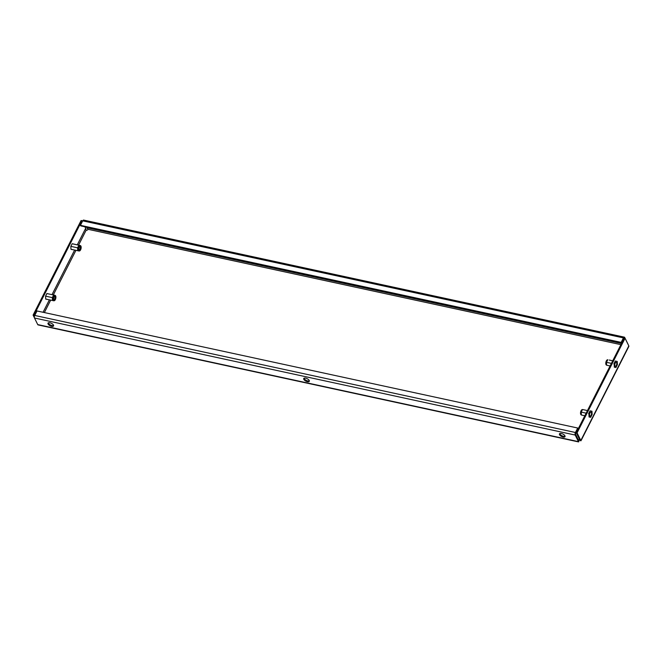 <?xml version="1.0" encoding="UTF-8"?>
<svg xmlns="http://www.w3.org/2000/svg" width="662" height="662" viewBox="0 0 662 662"><rect width="100%" height="100%" fill="white"/><g stroke="black" fill="none" stroke-linecap="round" stroke-linejoin="round"><path stroke-width="0.99" d="M53.622 325.522A3.111 1.382 26.9 0 1 52.041 325.58A3.111 1.382 26.9 0 1 48.326 322.833M49.907 322.775A3.111 1.382 26.9 0 1 52.703 324.181A3.111 1.382 26.9 0 1 53.564 325.961A3.111 1.382 26.9 0 1 51.661 326.333A3.111 1.382 26.9 0 1 48.864 324.926A3.111 1.382 26.9 0 1 48.003 323.147A3.111 1.382 26.9 0 1 49.907 322.775M565.075 436.241A3.111 1.382 26.9 0 1 563.494 436.299A3.111 1.382 26.9 0 1 559.779 433.552M561.368 433.494A3.111 1.382 26.9 0 1 564.156 434.901A3.111 1.382 26.9 0 1 565.017 436.68A3.111 1.382 26.9 0 1 563.114 437.052A3.111 1.382 26.9 0 1 560.317 435.646A3.111 1.382 26.9 0 1 559.464 433.858A3.111 1.382 26.9 0 1 561.368 433.494M309.344 380.882A3.111 1.382 26.9 0 1 307.764 380.94A3.111 1.382 26.9 0 1 304.057 378.192M305.637 378.134A3.111 1.382 26.9 0 1 308.434 379.541A3.111 1.382 26.9 0 1 309.286 381.32A3.111 1.382 26.9 0 1 307.383 381.693A3.111 1.382 26.9 0 1 304.594 380.286A3.111 1.382 26.9 0 1 303.734 378.507A3.111 1.382 26.9 0 1 305.637 378.134M579.564 439.411A1.556 1.2 -26.2 0 0 578.381 439.998M78.563 245.155L86.11 230.268A1.556 1.2 -26.2 0 0 88.096 229.317L620.906 344.662M578.646 440.536A1.556 1.2 153.8 0 1 579.829 439.94M628.056 344.339A1.87 0.852 102.2 0 0 627.948 344.05L624.713 337.479A1.87 0.852 102.2 0 0 624.349 337.148A1.87 0.852 102.2 0 0 623.43 337.901L82.717 220.851A1.87 0.852 -77.8 0 1 83.635 220.09L624.349 337.148M86.556 227.132L86.863 227.745A0.935 0.422 -77.8 0 1 86.929 227.968L88.096 229.317M38.793 325.067L37.949 324.852A1.87 0.852 -77.8 0 1 37.734 324.587L34.49 318.008A1.87 0.852 -77.8 0 1 34.722 315.451L36.998 310.966L577.711 428.024L577.976 428.554L575.7 433.031A0.935 0.422 102.2 0 0 575.584 434.313L578.82 440.892A0.935 0.422 102.2 0 0 578.936 441.024L578.662 441.91L578.017 441.728M577.711 428.024L575.435 432.501A1.87 0.852 102.2 0 0 575.204 435.058L578.447 441.637A1.87 0.852 102.2 0 0 578.662 441.91M86.11 230.268L85.803 228.506A0.935 0.414 26.9 0 1 85.671 228.316L77.272 244.874M34.391 317.719L33.1 315.095L33.911 315.269L81.906 220.678L82.345 221.58M33.1 315.095L81.095 220.504L81.906 220.678M73.648 244.088L72.175 243.715L70.826 246.355L70.966 249.317L72.464 249.574M48.392 293.878L46.911 293.498L45.57 296.146L45.703 299.1L47.209 299.365M34.424 316.312L33.911 315.269M84.91 226.776L85.671 228.316M71.653 249.4L70.966 249.309M72.837 243.856L80.334 245.536L72.803 243.906M46.398 299.191L45.703 299.1M581.178 440.197L580.905 440.834L580.053 440.487A0.935 0.414 -153.1 0 0 580.011 440.321L576.254 432.675L624.241 338.083L625.052 338.257L577.065 432.857L576.254 432.675M580.905 440.834A1.87 0.828 -153.1 0 0 580.822 440.495L577.065 432.857M625.052 338.257L628.817 345.895A1.87 0.828 26.9 0 1 628.9 346.234L628.519 347.062M624.233 338.1A0.935 0.422 102.2 0 0 624.15 338.059A0.935 0.422 102.2 0 0 623.695 338.439L621.419 342.916L80.706 225.866L80.441 225.337L621.155 342.386L621.419 342.916M621.155 342.386L623.43 337.901M82.717 220.851L80.441 225.337M47.184 299.414L46.365 299.241M72.439 249.632L71.628 249.45M79.763 246.62A1.887 0.861 102.2 0 0 79.746 246.628A1.887 0.861 102.2 0 0 79.068 249.789A1.887 0.861 102.2 0 0 79.912 249.988A1.887 0.861 102.2 0 0 80.764 247.538A1.887 0.861 102.2 0 0 79.763 246.62M78.993 249.607A1.556 0.712 102.2 0 0 79.225 249.764A1.556 0.712 102.2 0 0 79.614 249.632A1.556 0.712 102.2 0 0 80.309 247.985A1.556 0.712 102.2 0 0 79.879 246.719A1.556 0.712 102.2 0 0 79.606 246.769M79.945 250.716A2.698 1.233 102.2 0 0 81.095 248.267A2.698 1.233 102.2 0 0 80.739 245.859A2.698 1.233 102.2 0 0 79.73 245.892A2.698 1.233 102.2 0 0 78.505 249.119A2.698 1.233 102.2 0 0 79.647 250.898A2.698 1.233 102.2 0 0 79.945 250.716M79.159 251.022L70.958 249.251M77.711 250.716L77.578 247.82L70.826 246.355M77.578 247.82L78.894 245.23M55.343 296.584A1.887 0.861 102.2 0 0 54.491 296.411A1.887 0.861 102.2 0 0 53.804 299.58A1.887 0.861 102.2 0 0 53.812 299.596A1.887 0.861 102.2 0 0 55.103 299.166A1.887 0.861 102.2 0 0 55.343 296.584M53.738 299.389A1.556 0.712 102.2 0 0 53.961 299.547A1.556 0.712 102.2 0 0 54.88 298.562A1.556 0.712 102.2 0 0 54.921 296.783A1.556 0.712 102.2 0 0 54.623 296.502A1.556 0.712 102.2 0 0 54.35 296.551M53.481 300.242A2.698 1.233 102.2 0 0 54.392 300.68A2.698 1.233 102.2 0 0 55.707 298.636A2.698 1.233 102.2 0 0 55.674 295.931A2.698 1.233 102.2 0 0 55.476 295.649A2.698 1.233 102.2 0 0 53.705 296.799A2.698 1.233 102.2 0 0 53.481 300.242M53.895 300.805L45.703 299.042M47.548 293.696L55.078 295.326L47.548 293.696M52.455 300.498L52.323 297.61L45.57 296.146M52.323 297.61L53.63 295.02M614.957 365.937A2.027 0.927 102.2 0 0 615.354 366.301A2.027 0.927 102.2 0 0 616.545 365.019A2.027 0.927 102.2 0 0 616.603 362.702A2.027 0.927 102.2 0 0 616.206 362.346A2.027 0.927 102.2 0 0 615.023 363.62A2.027 0.927 102.2 0 0 614.957 365.937M606.615 365.209L606.21 364.886A2.698 1.233 -77.8 0 1 606.02 364.605A2.698 1.233 -77.8 0 1 605.978 361.899A2.698 1.233 -77.8 0 1 607.302 359.847L607.79 359.731L606.483 362.313L606.615 365.209L610.099 365.962M609.239 360.037L612.722 360.79L609.239 360.037M615.635 361.104L617.241 361.444L617.389 364.663L615.925 367.534L614.319 367.195L614.179 363.984L615.312 361.038L617.241 361.444M614.179 363.984L614.319 367.195M613.856 363.91L615.312 361.038M606.483 362.313L611.407 363.38M589.701 415.728A2.027 0.927 102.2 0 0 590.09 416.092A2.027 0.927 102.2 0 0 591.282 414.809A2.027 0.927 102.2 0 0 591.34 412.492A2.027 0.927 102.2 0 0 590.951 412.128A2.027 0.927 102.2 0 0 589.759 413.411A2.027 0.927 102.2 0 0 589.701 415.728M581.352 415L580.955 414.677A2.698 1.233 -77.8 0 1 580.756 414.387A2.698 1.233 -77.8 0 1 580.723 411.681A2.698 1.233 -77.8 0 1 582.047 409.637L582.535 409.513L581.219 412.103L581.352 415L584.836 415.753M587.467 410.572L582.535 409.513L587.459 410.581M590.38 410.895L591.977 411.234L592.126 414.445L590.669 417.325L589.064 416.986L588.915 413.767L590.049 410.821L591.977 411.234M588.915 413.767L589.064 416.986M588.592 413.7L590.049 410.821M581.219 412.103L586.151 413.171M44.362 312.563L50.676 300.118M53.299 294.938L75.94 250.327M621.502 343.487L86.863 227.745M578.447 441.637L37.734 324.587M575.204 435.058L34.49 318.008M74.641 250.046L52.008 294.664M49.385 299.836L43.071 312.282M628.817 345.895L580.822 440.495M575.435 432.501L34.722 315.451M38.76 325.059L578.141 441.827M581.186 440.354L628.536 347.029"/></g></svg>
